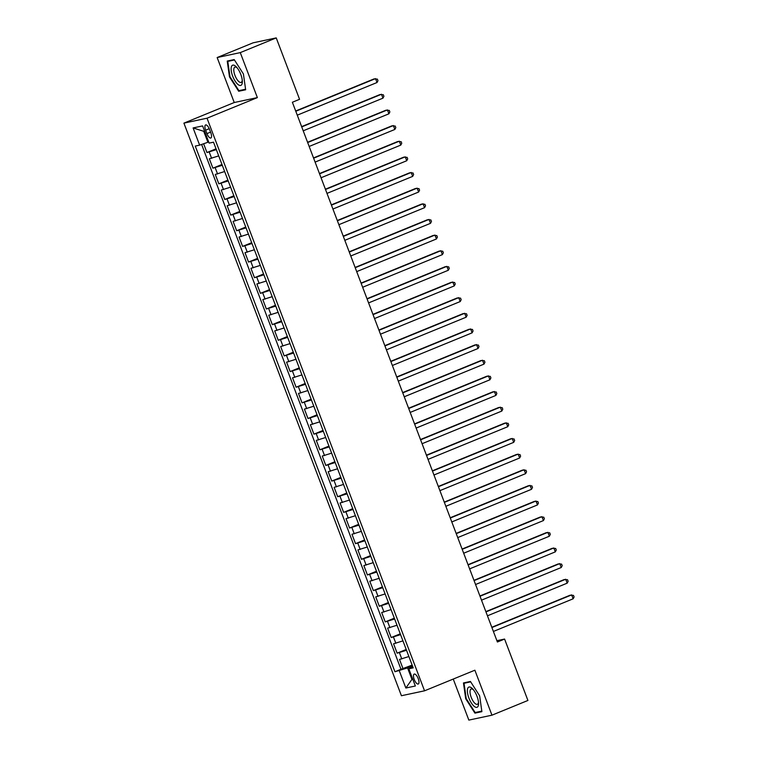 <?xml version="1.0" encoding="UTF-8"?>
<svg xmlns="http://www.w3.org/2000/svg" width="758" height="758" viewBox="0 0 758 758"><rect width="100%" height="100%" fill="white"/><g stroke="black" fill="none" stroke-linecap="round" stroke-linejoin="round"><path stroke-width="1.14" d="M418.226 678.628A5.363 2.018 -112.3 0 0 414.2 674.089A5.363 2.018 -112.3 0 0 414.228 679.481A5.363 2.018 -112.3 0 0 418.264 684.019A5.363 2.018 -112.3 0 0 418.226 678.628M453.246 679.054L468.842 720.1L491.961 715.182L527.919 700.458L504.591 639.06L496.907 640.69M183.91 123.128L401.418 695.73L424.546 690.813L207.029 118.201L183.91 123.128L234.241 102.52L257.369 97.602L240.277 52.615L217.158 57.542L234.241 102.52M217.158 57.542L253.106 42.818L276.234 37.9L240.277 52.615M203.618 143.745L206.962 152.538L216.03 148.824M218.711 155.892L209.331 158.801L212.903 168.181L221.971 164.467M224.652 171.535L215.281 174.444L218.844 183.834L227.921 180.12M230.603 187.179L221.222 190.087L224.785 199.477L233.862 195.763M236.543 202.822L227.163 205.731L230.726 215.12L239.803 211.406M242.484 218.475L233.104 221.374L236.676 230.764L245.744 227.049M248.425 234.118L239.054 237.027L242.617 246.407L251.684 242.693M254.375 249.761L244.995 252.67L248.558 262.06L257.635 258.345M260.316 265.404L250.936 268.313L254.499 277.703L263.576 273.989M266.257 281.047L256.877 283.956L260.449 293.346L269.516 289.632M272.198 296.691L262.818 299.599L266.39 308.989L275.457 305.275M278.148 312.343L268.768 315.252L272.33 324.632L281.408 320.918M284.089 327.987L274.709 330.895L278.271 340.276L287.348 336.561M290.03 343.63L280.649 346.539L284.212 355.928L293.289 352.214M295.971 359.273L286.59 362.182L290.162 371.572L299.23 367.857M301.911 374.916L292.541 377.825L296.103 387.215L305.171 383.501M307.862 390.569L298.481 393.468L302.044 402.858L311.121 399.144M313.803 406.212L304.422 409.121L307.985 418.501L317.062 414.787M319.743 421.855L310.363 424.764L313.935 434.154L323.003 430.44M325.684 437.499L316.313 440.407L319.876 449.797L328.944 446.083M331.634 453.142L322.254 456.051L325.817 465.44L334.894 461.726M337.575 468.785L328.195 471.694L331.758 481.084L340.835 477.369M343.516 484.438L334.136 487.347L337.708 496.727L346.776 493.013M349.457 500.081L340.077 502.99L343.649 512.37L352.716 508.656M355.398 515.724L346.027 518.633L349.59 528.023L358.657 524.309M361.348 531.367L351.968 534.276L355.53 543.666L364.607 539.952M367.289 547.011L357.909 549.92L361.471 559.309L370.548 555.595M373.23 562.663L363.849 565.563L367.422 574.952L376.489 571.238M379.171 578.307L369.8 581.215L373.362 590.596L382.43 586.881M385.121 593.95L375.741 596.859L379.303 606.248L388.38 602.534M391.062 609.593L381.681 612.502L385.244 621.892L394.321 618.177M397.002 625.236L387.622 628.145L391.194 637.535L400.262 633.821M402.943 640.88L393.563 643.788L397.135 653.178L406.203 649.464M276.234 37.9L299.562 99.307L292.37 102.254L497.4 641.998L504.591 639.06M205.636 130.168L206.943 133.607A5.202 1.952 -112.3 0 0 210.847 138.013A5.202 1.952 -112.3 0 0 210.819 132.792L209.511 129.343A5.202 1.952 -112.3 0 0 205.598 124.947A5.202 1.952 -112.3 0 0 205.636 130.168L209.246 128.689M412.75 666.689L408.818 668.793L413.195 667.864L213.51 142.191L209.132 143.12L202.594 125.913L193.101 127.931L199.638 145.138L195.261 146.076L394.946 671.74L407.567 667.921L411.727 678.874L412.579 678.694M408.818 668.793L415.356 685.999L405.852 688.018L399.314 670.811M216.333 149.629L206.962 152.538M201.619 144.446L400.982 669.267L412.144 665.107M408.884 656.532L399.513 659.441L403.076 668.821M406.515 650.269L397.135 653.178M400.565 634.626L391.194 637.535M394.624 618.983L385.244 621.892M388.683 603.34L379.303 606.248M382.743 587.687L373.362 590.596M376.792 572.044L367.422 574.952M370.851 556.4L361.471 559.309M364.911 540.757L355.53 543.666M358.97 525.114L349.59 528.023M353.029 509.471L343.649 512.37M347.079 493.818L337.708 496.727M341.138 478.175L331.758 481.084M335.197 462.532L325.817 465.44M329.256 446.888L319.876 449.797M323.306 431.245L313.935 434.154M317.365 415.592L307.985 418.501M311.424 399.949L302.044 402.858M305.483 384.306L296.103 387.215M299.543 368.663L290.162 371.572M293.592 353.02L284.212 355.928M287.652 337.376L278.271 340.276M281.711 321.724L272.33 324.632M275.77 306.08L266.39 308.989M269.82 290.437L260.449 293.346M263.879 274.794L254.499 277.703M257.938 259.151L248.558 262.06M251.997 243.498L242.617 246.407M246.056 227.855L236.676 230.764M240.106 212.212L230.726 215.12M234.165 196.568L224.785 199.477M228.224 180.925L218.844 183.834M222.284 165.282L212.903 168.181M204.575 131.125L203.722 131.305L207.891 142.258L199.638 145.138M208.677 141.926L207.891 142.258M491.961 715.182L474.878 670.205L424.546 690.813M257.369 97.602L207.029 118.201M412.523 678.552L405.852 688.018M412.456 665.922L407.567 667.921M400.982 669.267L394.946 671.74M203.722 131.305L193.101 127.931M229.475 76.899L238.694 91.254L245.658 89.776L243.403 73.933L234.194 59.579L227.229 61.057L229.475 76.899L229.977 76.691M481.889 711.658L479.643 695.825L470.424 681.461L463.46 682.949L465.715 698.781L474.925 713.136L481.889 711.658M241.565 90.079L238.694 91.254M477.796 711.97L474.925 713.136M466.208 698.582L465.715 698.781M295.791 111.255L375.532 78.605L377.02 82.518L297.278 115.169M295.686 110.99L373.969 78.936L377.38 79.116L377.977 80.68L377.02 82.518M240.798 74.436A10.896 4.093 -112.3 0 0 236.458 67.026A10.896 4.093 -112.3 0 0 231.522 66.41A10.896 4.093 -112.3 0 0 232.668 76.16A10.896 4.093 -112.3 0 0 238.903 85.114A10.896 4.093 -112.3 0 0 242.333 81.39A10.896 4.093 -112.3 0 0 240.798 74.436M237.197 67.888A8.253 3.098 -112.3 0 0 234.914 67.121A8.253 3.098 -112.3 0 0 234.961 75.412A8.253 3.098 -112.3 0 0 241.167 82.395A8.253 3.098 -112.3 0 0 242.257 80.253M245.583 89.226L238.912 90.647L229.987 76.738L227.798 61.389L234.449 59.977M230.091 60.45L227.798 61.389M471.647 687.942A10.896 4.093 -112.3 0 0 467.515 692.85A10.896 4.093 -112.3 0 0 474.281 706.428A10.896 4.093 -112.3 0 0 478.563 703.272A10.896 4.093 -112.3 0 0 472.689 688.918A10.896 4.093 -112.3 0 0 471.647 687.942M473.428 689.771A8.253 3.098 -112.3 0 0 473.276 689.657A8.253 3.098 -112.3 0 0 471.144 689.013A8.253 3.098 -112.3 0 0 470.614 695.55A8.253 3.098 -112.3 0 0 475.266 703.642A8.253 3.098 -112.3 0 0 477.398 704.286A8.253 3.098 -112.3 0 0 478.488 702.145M481.813 711.108L475.143 712.529L466.217 698.62L464.029 683.271L470.68 681.859M466.322 682.333L464.029 683.271M301.731 126.899L381.482 94.257L382.961 98.161L303.219 130.812M301.627 126.633L379.919 94.589L383.321 94.759L383.918 96.323L382.961 98.161M307.672 142.542L387.423 109.901L388.911 113.814L309.16 146.455M307.577 142.277L385.86 110.232L389.271 110.403L389.858 111.966L388.911 113.814M313.623 158.195L393.364 125.544L394.852 129.457L315.101 162.098M313.518 157.929L391.801 125.875L395.212 126.046L395.809 127.619L394.852 129.457M319.563 173.838L399.305 141.187L400.793 145.1L321.051 177.751M319.459 173.573L397.742 141.519L401.153 141.699L401.749 143.262L400.793 145.1M325.504 189.481L405.246 156.83L406.733 160.743L326.992 193.394M325.4 189.216L403.692 157.162L407.093 157.342L407.69 158.905L406.733 160.743M331.445 205.124L411.196 172.473L412.674 176.387L332.933 209.037M331.35 204.859L409.633 172.815L413.044 172.985L413.631 174.548L412.674 176.387M337.386 220.768L417.137 188.126L418.624 192.03L338.873 224.681M337.291 220.502L415.574 188.458L418.984 188.628L419.572 190.192L418.624 192.03M343.336 236.42L423.078 203.769L424.565 207.683L344.814 240.324M343.232 236.145L421.514 204.101L424.925 204.272L425.522 205.844L424.565 207.683M349.277 252.063L429.019 219.413L430.506 223.326L350.764 255.977M349.173 251.798L427.455 219.744L430.866 219.924L431.463 221.488L430.506 223.326M355.218 267.707L434.969 235.056L436.447 238.969L356.705 271.62M355.114 267.441L433.405 235.387L436.807 235.567L437.404 237.131L436.447 238.969M361.159 283.35L440.91 250.699L442.397 254.612L362.646 287.263M361.064 283.085L439.346 251.031L442.757 251.211L443.345 252.774L442.397 254.612M367.109 298.993L446.85 266.352L448.338 270.255L368.587 302.906M367.005 298.728L445.287 266.683L448.698 266.854L449.295 268.417L448.338 270.255M373.05 314.636L452.791 281.995L454.279 285.908L374.537 318.549M372.945 314.371L451.228 282.327L454.639 282.497L455.236 284.06L454.279 285.908M378.991 330.289L458.732 297.638L460.22 301.551L380.478 334.193M378.886 330.024L457.178 297.97L460.58 298.14L461.177 299.713L460.22 301.551M384.931 345.932L464.682 313.281L466.161 317.195L386.419 349.845M384.837 345.667L463.119 313.613L466.53 313.793L467.118 315.356L466.161 317.195M390.872 361.575L470.623 328.925L472.111 332.838L392.36 365.489M390.777 361.31L469.06 329.256L472.471 329.436L473.058 331L472.111 332.838M396.822 377.219L476.564 344.568L478.052 348.481L398.301 381.132M396.718 376.953L475.001 344.909L478.412 345.079L479.009 346.643L478.052 348.481M402.763 392.862L482.505 360.221L483.992 364.124L404.251 396.775M402.659 392.597L480.942 360.552L484.353 360.723L484.949 362.286L483.992 364.124M408.704 408.515L488.455 375.864L489.933 379.777L410.192 412.418M408.6 408.24L486.892 376.195L490.293 376.366L490.89 377.929L489.933 379.777M414.645 424.158L494.396 391.507L495.884 395.42L416.133 428.071M414.55 423.893L492.833 391.839L496.244 392.019L496.831 393.582L495.884 395.42M420.595 439.801L500.337 407.15L501.824 411.063L422.073 443.714M420.491 439.536L498.773 407.482L502.184 407.662L502.781 409.225L501.824 411.063M426.536 455.444L506.278 422.793L507.765 426.707L428.024 459.357M426.432 455.179L504.714 423.125L508.125 423.305L508.722 424.868L507.765 426.707M432.477 471.088L512.219 438.446L513.706 442.35L433.964 475.001M432.373 470.822L510.665 438.778L514.066 438.948L514.663 440.512L513.706 442.35M438.418 486.731L518.169 454.089L519.656 457.993L439.905 490.644M438.323 486.465L516.605 454.421L520.016 454.592L520.604 456.155L519.656 457.993M444.359 502.383L524.11 469.733L525.597 473.646L445.846 506.287M444.264 502.118L522.546 470.064L525.957 470.235L526.554 471.808L525.597 473.646M450.309 518.027L530.05 485.376L531.538 489.289L451.796 521.94M450.205 517.761L528.487 485.707L531.898 485.887L532.495 487.451L531.538 489.289M456.25 533.67L535.991 501.019L537.479 504.932L457.737 537.583M456.145 533.405L534.428 501.351L537.839 501.531L538.436 503.094L537.479 504.932M462.191 549.313L541.942 516.662L543.42 520.575L463.678 553.226M462.086 549.048L540.378 516.994L543.78 517.174L544.377 518.737L543.42 520.575M468.131 564.956L547.882 532.315L549.37 536.219L469.619 568.87M468.037 564.691L546.319 532.647L549.73 532.817L550.317 534.381L549.37 536.219M474.082 580.609L553.823 547.958L555.311 551.871L475.56 584.513M473.977 580.334L552.26 548.29L555.671 548.46L556.268 550.024L555.311 551.871M480.022 596.252L559.764 563.601L561.252 567.515L481.51 600.165M479.918 595.987L558.201 563.933L561.612 564.113L562.209 565.676L561.252 567.515M485.963 611.895L565.705 579.245L567.192 583.158L487.451 615.809M485.859 611.63L564.151 579.576L567.553 579.756L568.149 581.32L567.192 583.158M491.904 627.539L571.655 594.888L573.143 598.801L493.392 631.452M491.809 627.273L570.092 595.22L573.503 595.4L574.09 596.963L573.143 598.801M211.615 158.318L209.236 152.055M401.787 658.948L399.419 652.695M395.847 643.305L393.468 637.052M389.906 627.662L387.528 621.408M383.965 612.019L381.587 605.756M378.024 596.375L375.646 590.112M372.074 580.723L369.696 574.469M366.133 565.08L363.755 558.826M360.192 549.436L357.814 543.183M354.251 533.793L351.873 527.53M348.301 518.15L345.932 511.887M342.36 502.507L339.982 496.244M336.419 486.854L334.041 480.6M330.479 471.211L328.1 464.957M324.538 455.567L322.159 449.314M318.587 439.924L316.209 433.661M312.647 424.281L310.268 418.018M306.706 408.628L304.328 402.375M300.765 392.985L298.387 386.732M294.815 377.342L292.446 371.088M288.874 361.699L286.496 355.436M282.933 346.055L280.555 339.792M276.992 330.412L274.614 324.149M271.042 314.76L268.673 308.506M265.101 299.116L262.723 292.863M259.16 283.473L256.782 277.22M253.219 267.83L250.841 261.567M247.279 252.187L244.9 245.924M241.328 236.534L238.95 230.28M235.387 220.891L233.009 214.637M229.447 205.247L227.068 198.994M223.506 189.604L221.128 183.341M217.555 173.961L215.187 167.698M210.563 132.129L206.943 133.607"/></g></svg>
